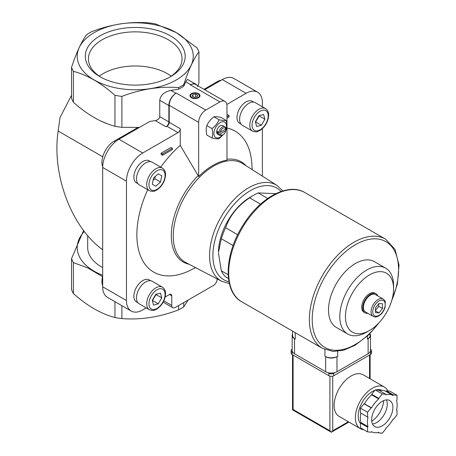 <?xml version="1.0" encoding="UTF-8"?>
<svg xmlns="http://www.w3.org/2000/svg" width="456" height="456" viewBox="0 0 456 456"><rect width="100%" height="100%" fill="white"/><g stroke="black" fill="none" stroke-linecap="round" stroke-linejoin="round"><path stroke-width="0.68" d="M150.657 280.748L149.215 279.916A12.717 7.342 120 0 0 142.859 280.543A12.717 7.342 120 0 0 134.554 291.749A12.717 7.342 120 0 0 136.504 301.935L137.946 302.767M253.77 102.15L252.328 101.317A12.717 7.342 120 0 0 245.972 101.944A12.717 7.342 120 0 0 237.667 113.151A12.717 7.342 120 0 0 239.617 123.337L241.059 124.169M150.657 161.68L149.215 160.848A12.717 7.342 120 0 0 142.859 161.481A12.717 7.342 120 0 0 134.554 172.681A12.717 7.342 120 0 0 136.504 182.873L137.946 183.705M226.98 128.028A81.396 46.991 -60 0 1 251.849 164.126L252.168 169.621M195.578 267.643L190.654 270.117A81.396 46.991 -60 0 1 142.352 260.011A81.396 46.991 -60 0 1 147.733 189.702M160.751 167.164A81.396 46.991 -60 0 1 180.257 145.384L180.257 128.717L169.216 122.339L169.216 105.336A10.009 5.78 120 0 1 176.295 93.075L175.942 93.28A10.009 5.78 120 0 0 168.862 105.541L168.862 121.889L159.754 116.633L159.754 100.286C160.432 95.224 164.154 91.924 170.92 90.385L178.638 89.188L178.638 87.615C159.817 86.173 140.898 89.097 121.889 96.393L121.889 127.338L139.473 127.412M146.245 307.908L142.739 309.932A23.028 13.292 120 0 1 131.225 311.072A23.028 13.292 120 0 1 126.46 300.532L126.46 181.192A23.028 13.292 120 0 1 142.739 152.994L177.994 132.639A3.203 1.847 120 0 0 180.257 128.717M165.186 296.976L169.501 294.485A3.203 1.847 120 0 1 171.103 294.325A3.203 1.847 120 0 1 171.764 295.79L171.764 305.435A5.005 2.89 120 0 0 172.801 307.726A5.005 2.89 120 0 0 175.303 307.481L213.528 285.41A5.005 2.89 120 0 0 217.067 279.277L217.067 278.855M262.371 176.107L262.371 128.638M262.371 106.767L262.371 102.72A23.028 13.292 120 0 0 257.606 92.18A23.028 13.292 120 0 0 246.092 93.32L226.837 104.441M161.116 153.17L171.028 147.448L172.442 148.268L162.535 153.991L161.116 153.17L161.116 154.481L162.535 155.296L172.442 149.574L172.442 148.268M226.98 115.146L227.658 114.752L229.072 115.573L226.98 116.782M228.462 278.508L225.583 276.849A50.057 28.899 -60 0 1 221.314 270.773L228.154 274.723M233.096 245.539L221.314 238.739A50.057 28.899 -60 0 1 225.583 227.738L237.69 234.732M260.536 204.157L249.609 197.847A50.057 28.899 -60 0 1 253.878 195.088A50.057 28.899 -60 0 1 258.147 192.922L267.729 198.451M221.314 238.739L218.487 252.305A45.047 26.009 -60 0 1 246.496 199.62A45.047 26.009 -60 0 1 250.338 197.129L253.878 195.088M275.851 193.663L258.147 192.922M218.487 253.12L221.314 270.773M249.609 197.847C237.889 205.645 229.881 215.608 225.583 227.738M198.662 176.552A57.342 33.106 -60 0 1 226.98 160.204L226.98 105.991A10.009 5.78 120 0 0 224.905 101.409A10.009 5.78 120 0 0 219.9 101.905L205.741 110.078A10.009 5.78 120 0 0 198.662 122.339L198.662 176.552L180.257 145.384M102.674 275.287A58.015 33.493 180 0 1 84.326 231.505M102.674 267.575A47.555 27.451 180 0 1 87.683 247.568L87.683 235.627M83.579 230.531L71.546 258.598L71.546 289.543A65.071 37.569 180 0 0 73.41 293.55L73.41 262.605A65.071 37.569 180 0 1 71.546 258.598M73.41 262.605L87.814 267.946L102.537 276.678M197.613 86.697L198.924 82.861L198.924 51.916C193.88 58.431 188.812 69.352 183.717 84.679L183.717 86.258A65.071 37.569 180 0 1 178.638 89.188M121.889 127.338A65.071 37.569 180 0 1 114.952 126.266C101.101 122.613 87.25 114.621 73.41 102.281A65.071 37.569 180 0 1 71.546 98.274L71.546 67.328C76.591 52.109 81.664 41.188 86.754 34.565A65.071 37.569 180 0 1 91.833 31.629C110.66 24.367 129.572 21.438 148.582 22.851A65.071 37.569 180 0 1 155.524 23.923L176.295 32.615L197.066 47.908A65.071 37.569 180 0 1 198.924 51.916M71.546 95.241L60.038 117.488L58.157 131.043C51.596 174.557 71.284 227.065 102.674 249.757M177.994 132.639L166.953 126.261L166.03 126.796A4.007 2.314 120 0 0 168.862 121.889M166.953 126.261A3.203 1.847 120 0 0 169.216 122.339M107.228 123.758L100.81 121.051M257.606 92.18L233.82 78.449A23.028 13.292 120 0 0 222.306 79.589L204.71 89.746M183.717 302.619L183.717 306.899A65.071 37.569 180 0 1 178.638 309.829C159.817 317.091 140.898 320.021 121.889 318.607A65.071 37.569 180 0 1 114.952 317.536C101.107 313.888 87.261 305.896 73.41 293.55M178.638 305.554L178.638 309.829M121.889 305.68L121.889 318.607M188.14 300.071L183.717 306.899M183.717 84.679A65.071 37.569 180 0 1 178.638 87.615M142.739 152.994L118.953 139.257L149.819 121.438L155.291 120.595C157.998 119.979 159.486 118.657 159.754 116.633M183.717 86.258L185.786 81.801C186.607 80.068 187.313 79.35 187.9 79.635L195.812 84.2A10.009 5.78 120 0 0 190.807 84.696L190.454 84.901A10.009 5.78 120 0 1 195.459 84.406L224.905 101.409M176.261 32.61A58.015 33.493 180 0 1 150.252 88.646A58.015 33.493 180 0 1 79.201 47.623A58.015 33.493 180 0 1 176.261 32.61M121.889 96.393A65.071 37.569 180 0 1 114.952 95.315C101.107 82.975 87.261 74.984 73.41 71.335A65.071 37.569 180 0 1 71.546 67.328M114.952 95.315L114.952 126.266M73.41 71.335L73.41 102.281M114.952 301.672L114.952 317.536M170.55 76.682A49.943 28.831 180 0 1 99.921 76.682A49.943 28.831 180 0 1 99.921 35.904A49.943 28.831 180 0 1 170.55 35.904A49.943 28.831 180 0 1 170.55 76.682L170.55 76.682M196.952 85.272A10.009 5.78 120 0 0 195.812 84.2M198.52 93.651A5.005 2.89 180 0 1 198.52 97.738A5.005 2.89 180 0 1 191.44 97.738A5.005 2.89 180 0 1 191.446 93.651A5.005 2.89 180 0 1 198.52 93.651M118.953 139.257A23.028 13.292 120 0 0 102.674 167.46L102.674 286.801A23.028 13.292 120 0 0 107.445 297.34L131.225 311.072M102.674 276.142A17.22 9.941 120 0 0 102.674 285.735M137.854 127.503L114.12 141.206A17.22 9.941 120 0 0 102.685 166.702M221.388 80.119A17.22 9.941 120 0 0 217.233 81.675L203.98 89.325M378.987 303.468L382.527 303.787L382.527 308.507L378.987 312.907L375.453 312.594L375.453 307.874L378.987 303.468M373.133 316.367L365.49 311.955A10.009 5.78 -60 0 1 365.49 300.396A10.009 5.78 -60 0 1 375.499 294.616L383.148 299.028A10.009 5.78 -60 0 0 373.133 304.807A10.009 5.78 -60 0 0 373.133 316.367C374.712 317.262 376.582 317.114 378.742 315.934C381.849 313.962 383.986 311.015 385.155 307.082L385.257 301.838C385.383 301.37 384.682 300.436 383.148 299.028M367.781 313.278A11.012 6.355 -60 0 1 364.988 312.822A11.012 6.355 -60 0 1 364.988 300.105A11.012 6.355 -60 0 1 376 293.75A11.012 6.355 -60 0 1 377.796 295.938M364.988 312.822L363.996 312.252A11.012 6.355 -60 0 1 363.996 299.535A11.012 6.355 -60 0 1 375.009 293.174L376 293.75M366.687 332.122L369.502 330.497A34.029 19.648 -60 0 1 345.443 316.606A34.029 19.648 -60 0 1 369.502 274.928A34.029 19.648 -60 0 1 393.568 288.819A34.029 19.648 -60 0 1 369.502 330.497L366.687 332.122A38.013 21.945 -60 0 1 347.683 334.009A38.013 21.945 -60 0 1 347.683 290.113A38.013 21.945 -60 0 1 385.69 268.168A38.013 21.945 -60 0 1 393.568 285.57L393.568 288.819M347.683 334.009L336.385 327.482A38.013 21.945 -60 0 1 336.385 283.592A38.013 21.945 -60 0 1 374.393 261.647L385.69 268.168M375.453 310.428L378.748 306.324L378.748 303.77M378.748 306.324L382.527 308.507M375.453 310.867L378.987 312.907M198.189 93.964A4.697 2.707 180 0 1 198.303 94.027L198.303 94.027A4.697 2.707 180 0 1 198.406 97.801M191.554 97.801A4.697 2.707 180 0 1 191.662 94.027A4.697 2.707 180 0 1 191.776 93.964M198.081 93.902L198.081 93.902A4.383 2.531 180 0 1 198.081 97.481A4.383 2.531 180 0 1 191.885 97.481A4.383 2.531 180 0 1 191.885 93.902A4.383 2.531 180 0 1 198.081 93.902M195.732 94.079L192.939 94.512L192.193 96.125L194.233 97.305L197.026 96.871L197.773 95.258L195.732 94.079L195.732 97.071M192.939 96.558L192.939 94.512M219.102 119.797C217.58 123.2 215.221 126.135 212.023 128.603C212.849 132.229 212.849 135.375 212.023 138.043L206.825 135.039C205.998 131.413 205.998 128.267 206.825 125.599C208.346 122.197 210.706 119.261 213.904 116.793C215.426 116.525 217.786 116.736 220.983 117.426L226.182 120.43C224.66 120.697 222.3 120.487 219.102 119.797L213.904 116.793M226.182 129.869C227.008 127.201 227.008 124.055 226.182 120.43M212.023 138.043C215.203 138.732 217.563 138.943 219.102 138.675L223.309 134.594M212.023 128.603L206.825 125.599M225.771 130.718A4.024 2.326 -60 0 1 223.012 134.776A4.024 2.326 -60 0 1 220.259 133.904L225.771 130.718L225.788 129.909L225.064 129.493M220.259 132.268L225.771 129.088A4.024 2.326 -60 0 0 223.012 128.21A4.024 2.326 -60 0 0 220.259 132.268L218.851 132.28A5.005 2.89 -60 0 1 221.302 127.765A5.005 2.89 -60 0 1 224.825 126.757A5.005 2.89 -60 0 1 225.788 128.273L225.771 129.088M223.012 134.776L222.323 135.181A5.005 2.89 -60 0 1 219.815 135.426A5.005 2.89 -60 0 1 218.851 133.91L220.259 133.904M217.421 133.089L218.84 132.268L217.421 131.453A5.005 2.89 120 0 0 217.421 133.089L218.851 133.91M219.815 135.426L217.683 134.195A5.005 2.89 -60 0 1 217.683 128.415A5.005 2.89 -60 0 1 222.688 125.525L224.825 126.757M222.916 134.833A8.909 5.141 -60 0 1 220.185 137.136A8.909 5.141 -60 0 1 213.961 132.303A8.909 5.141 -60 0 1 222.14 121.815A8.909 5.141 -60 0 1 225.788 129.949M162.535 153.991L162.535 155.296M226.98 118.087L229.072 116.879L229.072 115.573M162.393 168.11L152.196 162.222A13.013 7.513 120 0 0 145.692 162.866A13.013 7.513 120 0 0 137.188 174.334A13.013 7.513 120 0 0 139.183 184.765L149.38 190.654C154.618 192.346 154.333 190.773 156.79 190.027C162.062 186.39 164.986 181.363 165.556 174.95C165.648 171.866 164.593 169.586 162.393 168.11A13.013 7.513 120 0 0 155.884 168.754A13.013 7.513 120 0 0 147.385 180.223A13.013 7.513 120 0 0 149.38 190.654M153.547 178.034L152.281 184.235L155.747 186.236L160.483 182.035L161.755 175.834L158.289 173.833L153.547 178.034M265.506 108.579L255.309 102.691A13.013 7.513 120 0 0 248.805 103.335A13.013 7.513 120 0 0 240.301 114.804A13.013 7.513 120 0 0 242.296 125.235L252.493 131.117C257.731 132.816 257.446 131.242 259.903 130.496C265.175 126.853 268.099 121.832 268.669 115.419C268.761 112.336 267.706 110.056 265.506 108.579A13.013 7.513 120 0 0 258.997 109.223A13.013 7.513 120 0 0 250.498 120.692A13.013 7.513 120 0 0 252.493 131.117M263.596 114.496L258.86 115.767L255.394 121.769L256.665 126.511L261.402 125.24L264.868 119.233L263.596 114.496M162.393 287.177L152.196 281.289A13.013 7.513 120 0 0 145.692 281.933A13.013 7.513 120 0 0 137.188 293.402A13.013 7.513 120 0 0 139.183 303.833L149.38 309.715C154.618 311.414 154.333 309.841 156.79 309.094C162.062 305.452 164.986 300.43 165.556 294.017C165.648 290.934 164.593 288.654 162.393 287.177A13.013 7.513 120 0 0 155.884 287.821A13.013 7.513 120 0 0 147.385 299.29A13.013 7.513 120 0 0 149.38 309.715M160.483 293.094L155.747 294.365L152.281 300.367L153.547 305.104L158.289 303.838L161.755 297.831L160.483 293.094M255.468 122.043L259.207 115.961L264.868 119.233M255.736 121.969L261.402 125.24M158.289 173.833L161.755 175.834M153.085 180.308L154.823 178.769L155.285 176.489M154.823 178.769L160.483 182.035M152.355 300.641L156.089 294.559L161.755 297.831M152.623 300.567L158.289 303.838M101.072 77.326A46.786 27.012 180 0 1 88.464 59.468A46.786 27.012 180 0 1 135.238 31.857A46.786 27.012 180 0 1 182.012 59.468A46.786 27.012 180 0 1 169.398 77.326M99.283 76.152A45.509 26.277 180 0 1 171.194 76.152M292.581 331.13L292.581 335.434A9.012 5.204 0 0 0 295.22 339.11L295.22 332.652M292.581 333.963A8.008 4.623 0 0 0 292.165 335.434A8.008 4.623 0 0 0 294.513 338.705L295.22 339.11M292.165 335.434L292.165 350.476A8.008 4.623 0 0 0 294.513 353.742L325.658 371.725A8.008 4.623 0 0 0 336.984 371.725L368.129 353.742A8.008 4.623 0 0 0 370.477 350.476L370.477 335.434A8.008 4.623 0 0 0 370.061 333.963M337.691 356.278A9.012 5.204 0 0 1 324.951 356.278L325.658 356.689A8.008 4.623 0 0 0 336.984 356.689L337.691 356.278L337.691 351.342M370.061 333.587L370.061 335.434A9.012 5.204 0 0 1 367.422 339.11L368.129 338.705A8.008 4.623 0 0 0 370.477 335.434M360.895 413.125A21.022 12.135 120 0 0 360.935 422.53L360.491 423.077L360.491 427.796L367.57 431.883L371.11 432.202L371.554 431.65A21.022 12.135 120 0 0 371.777 431.781A21.022 12.135 120 0 0 378.748 432.294L378.748 432.887L382.288 433.2L385.827 428.8L385.827 428.207A21.022 12.135 120 0 0 393.021 419.258L393.465 419.292L397.005 414.892L397.005 410.172L396.56 410.132A21.022 12.135 120 0 0 396.56 400.539L397.005 399.986L397.005 395.267L393.465 394.953L393.021 395.506A21.022 12.135 120 0 0 392.798 395.369A21.022 12.135 120 0 0 385.827 394.862L385.827 394.269L382.288 393.955L378.748 398.356L378.748 398.949A21.022 12.135 120 0 0 371.554 407.898L371.11 407.858L367.57 412.264L367.57 416.983L368.015 417.023A21.022 12.135 120 0 0 368.015 426.616L367.57 427.164L367.57 431.883M385.827 394.269L378.748 390.182L375.208 389.869L371.668 394.269L371.668 394.862A21.022 12.135 120 0 0 364.475 403.811L364.03 403.771L360.491 408.177L360.491 412.897L367.57 416.983M397.005 395.267L389.926 391.18L386.386 390.866L385.947 391.413A21.022 12.135 120 0 0 385.719 391.282A21.022 12.135 120 0 0 379.455 390.587M369.616 352.562L370.54 352.026A3.403 1.966 0 0 0 371.537 350.635A3.403 1.966 0 0 0 370.54 349.25L370.477 349.21M292.165 349.21L292.102 349.25A3.403 1.966 0 0 0 291.105 350.635L291.105 353.092A3.403 1.966 0 0 0 292.102 354.477L328.913 375.733A3.403 1.966 0 0 0 333.729 375.733L370.54 354.477A3.403 1.966 0 0 0 371.537 353.092L371.537 350.635M291.105 350.635A3.403 1.966 0 0 0 292.102 352.026L293.026 352.562M327.71 372.586L328.913 373.282A3.403 1.966 0 0 0 333.729 373.282L334.932 372.586M384.391 387.047L363.153 374.786A24.025 13.874 120 0 0 351.143 375.978A24.025 13.874 120 0 0 335.445 397.147A24.025 13.874 120 0 0 339.127 416.402L360.365 428.663A24.025 13.874 -60 0 1 360.365 400.921A24.025 13.874 -60 0 1 384.391 387.047A24.025 13.874 -60 0 1 387.942 391.003M329.905 376.132L329.905 430.743L331.324 432.237L332.737 430.743L332.737 376.132M348.937 422.068L331.324 432.237L292.507 409.83L293.094 409.488L293.094 355.053M360.491 423.601A20.024 11.56 -60 0 1 360.576 405.64A20.024 11.56 -60 0 1 374.832 390.336M376.063 389.943A20.024 11.56 -60 0 1 381.985 390.302M363.871 429.746A24.025 13.874 -60 0 1 360.365 428.663M396.606 409.938L397.005 410.172M378.047 432.476L378.748 432.887M360.491 423.077L367.57 427.164M360.935 422.53L368.015 426.616M360.491 408.177L367.57 412.264M364.03 403.771L371.11 407.858M364.475 403.811L371.554 407.898M371.668 394.862L378.748 398.949M371.668 394.269L378.748 398.356M375.208 389.869L382.288 393.955M386.386 390.866L393.465 394.953M383.678 400.619A18.018 10.402 -60 0 1 371.76 421.258M386.409 399.895A15.014 8.67 -60 0 1 376.627 422.57A15.014 8.67 -60 0 1 372.501 423.989M382.288 425.836A15.014 8.67 -60 0 1 374.781 426.582A15.014 8.67 -60 0 1 374.781 409.243A15.014 8.67 -60 0 1 389.794 400.573A15.014 8.67 -60 0 1 392.097 412.606A15.014 8.67 -60 0 1 382.288 425.836M198.662 122.339L169.216 105.336M102.754 156.79L58.157 131.043M246.092 93.32L222.306 79.589M190.807 84.696L185.786 81.801M219.9 101.905L190.454 84.901M175.942 93.28L170.92 90.385M205.741 110.078L176.295 93.075M168.862 105.541L159.754 100.286M166.03 126.796L155.291 120.595M126.46 181.192L102.674 167.46M126.46 300.532L102.674 286.801M171.764 305.435L163.846 300.869M171.764 295.79L169.501 294.485M114.12 141.206L115.271 141.873M217.233 81.675L217.962 82.097M226.98 159.315A57.889 33.425 -60 0 1 246.001 165.699M189.097 264.263A57.889 33.425 -60 0 1 171.621 229.528A57.889 33.425 -60 0 1 198.081 175.742M221.719 281.284L185.786 262.536A57.085 32.957 -60 0 1 185.073 196.234A57.085 32.957 -60 0 1 242.854 163.698L277.048 185.438A55.353 31.954 -60 0 0 221.023 216.988A55.353 31.954 -60 0 0 221.719 281.284L229.351 283.541M378.987 315.381A8.812 5.084 -60 0 1 373.595 307.709A8.812 5.084 -60 0 1 384.385 301.479A8.812 5.084 -60 0 1 378.987 315.381M228.963 281.751A52.947 30.569 -60 0 1 223.862 218.629A52.947 30.569 -60 0 1 281.078 191.486M157.018 170.715A11.411 6.589 120 0 0 150.03 188.727A11.411 6.589 120 0 0 164.006 180.656A11.411 6.589 120 0 0 157.018 170.715M260.131 111.184A11.411 6.589 120 0 0 253.143 129.196A11.411 6.589 120 0 0 267.119 121.125A11.411 6.589 120 0 0 260.131 111.184M157.018 289.782A11.411 6.589 120 0 0 150.03 307.794A11.411 6.589 120 0 0 164.006 299.723A11.411 6.589 120 0 0 157.018 289.782M241.743 301.775A63.07 36.412 -60 0 1 241.737 228.946A63.07 36.412 -60 0 1 304.807 192.535C288.015 182.235 259.783 197.853 243.139 224.996C224.192 254.152 222.727 291.629 241.743 301.775L322.438 348.367A63.07 36.412 -60 0 1 322.438 275.538A63.07 36.412 -60 0 1 385.508 239.126L304.807 192.535M378.697 323.082A61.07 35.255 -60 0 1 355.389 344.422A61.07 35.255 -60 0 1 312.987 309.63A61.07 35.255 -60 0 1 371.406 239.012A61.07 35.255 -60 0 1 391.744 300.487M294.513 353.742L294.513 338.705M325.658 371.725L325.658 356.689M324.951 356.278L324.951 349.615M367.422 339.11L367.422 336.1M336.984 371.725L336.984 356.689M368.129 353.742L368.129 338.705M329.905 430.743L293.094 409.488M370.54 354.477L370.54 352.026M292.102 354.477L292.102 352.026M328.913 375.733L328.913 373.282M333.729 375.733L333.729 373.282M369.548 378.48L369.548 355.053M332.737 430.743L348.35 421.726M172.801 307.726L163.185 302.174M282.823 190.921L277.048 185.438M322.438 348.367L333.091 351.451L343.773 350.168L354.973 345.34L368.944 334.681L381.427 319.958M390.404 304.42L397.404 284.105L399.028 264.982L394.976 249.324L385.508 239.126M292.507 409.83L292.507 354.711M370.135 378.816L370.135 354.711M385.719 391.282L392.798 395.369"/></g></svg>
